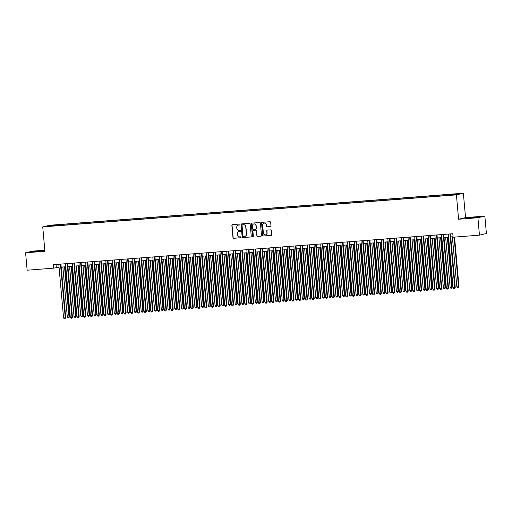 <?xml version="1.0" encoding="UTF-8"?>
<svg xmlns="http://www.w3.org/2000/svg" width="512" height="512" viewBox="0 0 512 512"><rect width="100%" height="100%" fill="white"/><g stroke="black" fill="none" stroke-linecap="round" stroke-linejoin="round"><path stroke-width="0.77" d="M239.968 224.518A0.48 0.461 -103.4 0 0 239.469 224.07L232.461 224.614A0.685 0.659 -103.4 0 0 231.866 225.35L232.966 237.658A0.685 0.659 -103.4 0 0 233.683 238.291L240.685 237.754A0.48 0.461 -103.4 0 0 241.107 237.235A0.48 0.461 -103.4 0 0 240.602 236.794L239.693 236.864A2.202 2.112 -103.4 0 1 237.389 234.842L237.299 233.811A2.202 2.112 -103.4 0 1 239.213 231.462L240.122 231.392A0.48 0.461 -103.4 0 0 240.538 230.874A0.48 0.461 -103.4 0 0 240.032 230.432L239.13 230.502A2.202 2.112 -103.4 0 1 236.826 228.48L236.73 227.45A2.202 2.112 -103.4 0 1 238.643 225.101L239.552 225.03A0.48 0.461 -103.4 0 0 239.968 224.518M457.517 193.734L454.688 194.074L457.517 193.734M270.368 226.534A0.685 0.659 -103.4 0 0 270.963 225.798L270.656 222.342A0.685 0.659 -103.4 0 0 269.939 221.715L262.157 222.317A0.685 0.659 -103.4 0 0 261.562 223.053L262.662 235.36A0.685 0.659 -103.4 0 0 263.379 235.994L271.155 235.392A0.685 0.659 -103.4 0 0 271.757 234.656L271.386 230.483A0.685 0.659 -103.4 0 0 270.662 229.85L267.334 230.106A0.685 0.659 -103.4 0 0 266.739 230.842L266.918 232.909A1.837 1.766 -103.4 0 1 265.581 234.835A1.837 1.766 -103.4 0 1 263.392 233.184L262.669 225.082A1.837 1.766 -103.4 0 1 264.013 223.155A1.837 1.766 -103.4 0 1 266.195 224.806L266.317 226.157A0.685 0.659 -103.4 0 0 267.04 226.79L270.554 226.49A0.685 0.659 -103.4 0 0 270.56 226.49L267.04 226.79M458.592 219.245L477.901 217.747L479.456 235.162L486.4 233.51L484.845 216.096L465.536 217.594L463.36 193.21L456.416 194.861L458.592 219.245L465.536 217.594M44.806 250.189L32.544 251.142L25.6 252.794L44.909 251.296L42.733 226.912L456.416 194.861M25.6 252.794L27.155 270.208L53.51 268.166L59.053 267.29M479.456 235.162L453.094 237.21L452.781 233.722L53.203 264.685L53.51 268.166M250.157 223.936A0.685 0.659 -103.4 0 0 249.44 223.302L241.658 223.904A0.685 0.659 -103.4 0 0 241.062 224.64L242.157 236.947A0.685 0.659 -103.4 0 0 242.88 237.581L250.656 236.979A0.685 0.659 -103.4 0 0 251.258 236.243L250.157 223.936M251.91 223.11L259.686 222.509A0.685 0.659 -103.4 0 1 260.41 223.142L261.504 235.45A0.685 0.659 -103.4 0 1 260.909 236.186L257.581 236.442A0.685 0.659 -103.4 0 1 256.858 235.808L256.416 230.816A0.685 0.659 -103.4 0 0 255.693 230.182L253.485 230.355A0.685 0.659 -103.4 0 0 252.89 231.091L253.35 236.288A0.48 0.461 -103.4 0 1 252.998 236.794A0.48 0.461 -103.4 0 1 252.429 236.358L251.309 223.846A0.685 0.659 -103.4 0 1 251.91 223.11A0.685 0.659 -103.4 0 0 251.501 223.802L251.309 223.846M52.659 225.293L56.883 224.845L52.659 225.293M463.36 193.21L49.677 225.261L42.733 226.912M451.162 194.938L451.245 194.47L452.557 194.163L59.021 224.653L57.702 224.966L57.587 225.645M451.245 194.47L458.63 193.901L447.072 195.462L53.536 225.958L47.462 226.214L50.317 225.536L57.702 224.966M477.901 217.747L484.845 216.096M61.203 267.117L65.766 266.765M67.923 266.598L72.48 266.246M74.637 266.08L79.2 265.728M81.35 265.562L85.914 265.203M88.07 265.037L92.627 264.685M94.784 264.518L99.347 264.166M101.498 264L106.061 263.642M108.218 263.475L112.774 263.123M114.931 262.957L119.494 262.605M121.645 262.438L126.208 262.086M128.365 261.914L132.922 261.562M135.078 261.395L139.642 261.043M141.792 260.877L146.355 260.525M148.512 260.358L153.069 260M155.226 259.834L159.789 259.482M161.939 259.315L166.502 258.963M168.659 258.797L173.216 258.438M175.373 258.272L179.936 257.92M182.086 257.754L186.65 257.402M188.806 257.235L193.363 256.877M195.52 256.71L200.077 256.358M202.234 256.192L206.797 255.84M208.954 255.674L213.51 255.322M215.667 255.149L220.224 254.797M222.381 254.63L226.944 254.278M229.094 254.112L233.658 253.76M235.814 253.594L240.371 253.235M242.528 253.069L247.091 252.717M249.242 252.55L253.805 252.198M255.962 252.032L260.518 251.674M262.675 251.507L267.238 251.155M269.389 250.989L273.952 250.637M276.109 250.47L280.666 250.118M282.822 249.946L287.386 249.594M289.536 249.427L294.099 249.075M296.256 248.909L300.813 248.557M302.97 248.39L307.533 248.032M309.683 247.866L314.246 247.514M316.403 247.347L320.96 246.995M323.117 246.829L327.68 246.47M329.83 246.304L334.394 245.952M336.55 245.786L341.107 245.434M343.264 245.267L347.827 244.915M349.978 244.742L354.541 244.39M356.698 244.224L361.254 243.872M363.411 243.706L367.968 243.354M370.125 243.187L374.688 242.829M376.845 242.662L381.402 242.31M383.558 242.144L388.115 241.792M390.272 241.626L394.835 241.267M396.986 241.101L401.549 240.749M403.706 240.582L408.262 240.23M410.419 240.064L414.982 239.712M417.133 239.539L421.696 239.187M423.853 239.021L428.41 238.669M430.566 238.502L435.13 238.15M437.28 237.984L441.843 237.626M444 237.459L448.557 237.107M450.714 236.941L453.056 236.762M56.058 264.461L56.326 267.494M59.098 225.523L59.021 224.653M50.656 225.971L50.317 225.536M44.845 250.56L30.278 252.038L44.851 250.65M480.166 216.845L465.114 218.349L480.166 216.845M239.712 224.986L238.835 225.056A2.202 2.112 -103.4 0 0 238.426 225.133M238.995 231.488A2.202 2.112 -103.4 0 1 239.398 231.418L240.275 231.347M232.461 224.614A0.685 0.659 -103.4 0 0 232.051 225.306L233.152 237.613A0.685 0.659 -103.4 0 0 233.869 238.246L240.845 237.709M241.658 223.904A0.685 0.659 -103.4 0 0 241.248 224.595L242.349 236.902A0.685 0.659 -103.4 0 0 243.066 237.536L250.656 236.979M242.47 224.806A0.48 0.461 -103.4 0 0 242.048 225.318L243.014 236.122A0.48 0.461 -103.4 0 0 243.52 236.57L244.474 236.493A2.202 2.112 -103.4 0 0 246.387 234.144L245.728 226.758A2.202 2.112 -103.4 0 0 243.424 224.73L242.656 224.762A0.48 0.461 -103.4 0 0 242.522 224.794M244.883 236.422A2.202 2.112 -103.4 0 0 246.579 234.099L246.387 234.144M242.656 224.762L243.61 224.685A2.202 2.112 -103.4 0 1 245.92 226.714L246.579 234.099M260.909 236.186L261.094 236.141A0.685 0.659 -103.4 0 0 261.101 236.141L257.581 236.442M253.67 230.31L253.485 230.355A0.685 0.659 -103.4 0 1 253.67 230.31L255.878 230.138A0.685 0.659 -103.4 0 1 256.602 230.771L257.05 235.763A0.685 0.659 -103.4 0 0 257.766 236.397M251.501 223.802L252.614 236.314A0.48 0.461 -103.4 0 0 253.094 236.762M255.949 225.638A1.837 1.766 -103.4 0 0 253.76 223.987A1.837 1.766 -103.4 0 0 252.422 225.907L252.678 228.768A0.685 0.659 -103.4 0 0 253.402 229.395L255.61 229.229A0.685 0.659 -103.4 0 0 256.205 228.493L256.141 225.594A1.837 1.766 -103.4 0 0 253.856 223.968M255.795 229.184A0.685 0.659 -103.4 0 0 256.39 228.448L256.205 228.493M256.141 225.594L256.39 228.448M264.102 223.136A1.837 1.766 -103.4 0 1 266.387 224.762L266.509 226.112A0.685 0.659 -103.4 0 0 267.226 226.746M265.677 234.81A1.837 1.766 -103.4 0 0 267.11 232.87L266.918 232.909M267.334 230.106A0.685 0.659 -103.4 0 0 266.925 230.797L267.11 232.87M262.157 222.317A0.685 0.659 -103.4 0 0 261.747 223.008L262.848 235.315A0.685 0.659 -103.4 0 0 263.565 235.949L271.155 235.392M62.861 266.989L67.328 317.069L69.005 316.941L69.478 316.826L65.011 266.822M69.478 316.826L68.723 317.85L69.005 316.941L64.538 266.861M68.723 317.85L68.051 317.901L67.328 317.069M60.461 264.122L65.254 317.83L63.571 317.958L58.778 264.25M60.934 264.083L65.722 317.722L64.973 318.739L64.301 318.79L63.571 317.958M65.722 317.722L64.973 318.739M41.517 251.206L33.856 251.872M31.194 252L44.531 250.726M476.358 217.517L468.698 218.182M466.029 218.304L479.373 217.037M69.574 266.47L74.042 316.55L76.192 316.307L71.731 266.304M76.192 316.307L75.443 317.331L75.725 316.416L71.251 266.342M75.443 317.331L74.771 317.382L74.042 316.55M76.288 265.952L80.762 316.026L82.438 315.898L82.906 315.782L78.445 265.786M82.906 315.782L82.157 316.806L82.438 315.898L77.971 265.818M82.157 316.806L81.485 316.858L80.762 316.026M83.008 265.434L87.475 315.507L89.152 315.379L89.626 315.264L85.158 265.261M89.626 315.264L88.87 316.288L89.152 315.379L84.685 265.299M88.87 316.288L88.198 316.339L87.475 315.507M89.722 264.909L94.189 314.989L96.339 314.746L91.878 264.742M96.339 314.746L95.59 315.77L95.872 314.854L91.398 264.781M95.59 315.77L94.918 315.821L94.189 314.989M67.174 263.603L71.968 317.312L70.291 317.44L65.498 263.731M67.648 263.565L72.435 317.197L71.686 318.221L71.014 318.272L70.291 317.44M72.435 317.197L71.686 318.221M73.888 263.078L78.682 316.787L77.005 316.922L72.211 263.213M74.368 263.046L79.155 316.678L78.4 317.702L77.728 317.754L77.005 316.922M79.155 316.678L78.4 317.702M80.608 262.56L85.402 316.269L83.718 316.397L78.925 262.688M81.082 262.522L85.869 316.16L85.12 317.178L84.448 317.235L83.718 316.397M85.869 316.16L85.12 317.178M87.322 262.042L92.115 315.75L90.438 315.878L85.645 262.17M87.795 262.003L92.582 315.635L91.834 316.659L91.162 316.71L90.438 315.878M92.582 315.635L91.834 316.659M96.435 264.39L100.909 314.464L102.586 314.336L103.053 314.227L98.592 264.224M103.053 314.227L102.304 315.245L102.586 314.336L98.118 264.262M102.304 315.245L101.632 315.302L100.909 314.464M94.035 261.517L98.829 315.226L97.152 315.36L92.358 261.651M94.515 261.485L99.302 315.117L98.547 316.141L97.875 316.192L97.152 315.36M99.302 315.117L98.547 316.141M103.155 263.872L107.622 313.946L109.299 313.818L109.773 313.702L105.306 263.706M109.773 313.702L109.018 314.726L109.299 313.818L104.832 263.738M109.018 314.726L108.346 314.778L107.622 313.946M100.755 260.998L105.549 314.707L103.866 314.835L99.072 261.126M101.229 260.96L106.016 314.598L105.267 315.622L104.595 315.674L103.866 314.835M106.016 314.598L105.267 315.622M109.869 263.347L114.336 313.427L116.486 313.184L112.026 263.181M116.486 313.184L115.738 314.208L116.019 313.293L111.546 263.219M115.738 314.208L115.066 314.259L114.336 313.427M107.469 260.48L112.262 314.189L110.586 314.317L105.792 260.608M107.942 260.442L112.73 314.074L111.981 315.098L111.309 315.149L110.586 314.317M112.73 314.074L111.981 315.098M116.582 262.829L121.056 312.902L122.733 312.774L123.2 312.666L118.739 262.662M123.2 312.666L122.451 313.683L122.733 312.774L118.266 262.701M122.451 313.683L121.779 313.741L121.056 312.902M114.182 259.955L118.976 313.67L117.299 313.798L112.506 260.09M114.662 259.923L119.45 313.555L118.694 314.579L118.022 314.63L117.299 313.798M119.45 313.555L118.694 314.579M123.302 262.31L127.77 312.384L129.446 312.256L129.92 312.141L125.453 262.144M129.92 312.141L129.165 313.165L129.446 312.256L124.979 262.176M129.165 313.165L128.493 313.216L127.77 312.384M120.902 259.437L125.696 313.146L124.013 313.28L119.219 259.571M121.376 259.398L126.163 313.037L125.414 314.061L124.742 314.112L124.013 313.28M126.163 313.037L125.414 314.061M130.016 261.786L134.483 311.866L136.634 311.622L132.173 261.619M136.634 311.622L135.885 312.646L136.166 311.731L131.693 261.658M135.885 312.646L135.213 312.698L134.483 311.866M127.616 258.918L132.41 312.627L130.733 312.755L125.939 259.046M128.09 258.88L132.877 312.518L132.128 313.536L131.456 313.587L130.733 312.755M132.877 312.518L132.128 313.536M136.73 261.267L141.203 311.347L143.347 311.104L138.886 261.101M143.347 311.104L142.598 312.128L142.88 311.213L138.413 261.139M142.598 312.128L141.926 312.179L141.203 311.347M134.33 258.4L139.123 312.109L137.446 312.237L132.653 258.528M134.81 258.362L139.597 311.994L138.842 313.018L138.17 313.069L137.446 312.237M139.597 311.994L138.842 313.018M143.45 260.749L147.917 310.822L149.594 310.694L150.067 310.579L145.6 260.582M150.067 310.579L149.312 311.603L149.594 310.694L145.126 260.614M149.312 311.603L148.64 311.654L147.917 310.822M141.05 257.875L145.843 311.584L144.16 311.718L139.366 258.01M141.523 257.843L146.31 311.475L145.555 312.499L144.89 312.55L144.16 311.718M146.31 311.475L145.555 312.499M147.763 257.357L152.557 311.066L150.88 311.194L146.086 257.485M148.237 257.318L153.024 310.957L152.275 311.974L151.603 312.032L150.88 311.194M153.024 310.957L152.275 311.974M154.477 256.838L159.27 310.547L157.594 310.675L152.8 256.966M154.957 256.8L159.744 310.432L158.989 311.456L158.317 311.507L157.594 310.675M159.744 310.432L158.989 311.456M150.163 260.224L154.63 310.304L156.314 310.176L156.781 310.061L152.32 260.058M156.781 310.061L156.026 311.085L156.314 310.176L151.84 260.096M156.026 311.085L155.36 311.136L154.63 310.304M156.877 259.706L161.35 309.786L163.494 309.542L159.034 259.539M163.494 309.542L162.746 310.566L163.027 309.651L158.56 259.578M162.746 310.566L162.074 310.618L161.35 309.786M163.597 259.187L168.064 309.261L169.741 309.133L170.214 309.024L165.747 259.021M170.214 309.024L169.459 310.042L169.741 309.133L165.274 259.059M169.459 310.042L168.787 310.093L168.064 309.261M161.197 256.314L165.99 310.022L164.307 310.157L159.514 256.448M161.67 256.282L166.458 309.914L165.702 310.938L165.037 310.989L164.307 310.157M166.458 309.914L165.702 310.938M170.31 258.669L174.778 308.742L176.461 308.614L176.928 308.499L172.467 258.496M176.928 308.499L176.173 309.523L176.461 308.614L171.987 258.534M176.173 309.523L175.507 309.574L174.778 308.742M167.91 255.795L172.704 309.504L171.027 309.632L166.234 255.923M168.384 255.757L173.171 309.395L172.422 310.419L171.75 310.47L171.027 309.632M173.171 309.395L172.422 310.419M177.024 258.144L181.498 308.224L183.642 307.981L179.181 257.978M183.642 307.981L182.893 309.005L183.174 308.09L178.707 258.016M182.893 309.005L182.221 309.056L181.498 308.224M174.624 255.277L179.418 308.986L177.741 309.114L172.947 255.405M175.104 255.238L179.891 308.87L179.136 309.894L178.464 309.946L177.741 309.114M179.891 308.87L179.136 309.894M183.744 257.626L188.211 307.699L189.888 307.571L190.362 307.462L185.894 257.459M190.362 307.462L189.606 308.48L189.888 307.571L185.421 257.498M189.606 308.48L188.934 308.538L188.211 307.699M181.344 254.752L186.131 308.467L184.454 308.595L179.661 254.886M181.818 254.72L186.605 308.352L185.85 309.376L185.178 309.427L184.454 308.595M186.605 308.352L185.85 309.376M190.458 257.107L194.925 307.181L196.602 307.053L197.075 306.938L192.614 256.941M197.075 306.938L196.32 307.962L196.602 307.053L192.134 256.973M196.32 307.962L195.648 308.013L194.925 307.181M188.058 254.234L192.851 307.942L191.168 308.077L186.381 254.362M188.531 254.195L193.318 307.834L192.57 308.858L191.898 308.909L191.168 308.077M193.318 307.834L192.57 308.858M197.171 256.582L201.638 306.662L203.789 306.419L199.328 256.416M203.789 306.419L203.04 307.443L203.322 306.528L198.848 256.454M203.04 307.443L202.368 307.494L201.638 306.662M194.771 253.715L199.565 307.424L197.888 307.552L193.094 253.843M195.251 253.677L200.032 307.309L199.283 308.333L198.611 308.384L197.888 307.552M200.032 307.309L199.283 308.333M203.885 256.064L208.358 306.138L210.035 306.01L210.502 305.901L206.042 255.898M210.502 305.901L209.754 306.925L210.035 306.01L205.568 255.936M209.754 306.925L209.082 306.976L208.358 306.138M201.485 253.197L206.278 306.906L204.602 307.034L199.808 253.325M201.965 253.158L206.752 306.79L205.997 307.814L205.325 307.866L204.602 307.034M206.752 306.79L205.997 307.814M210.605 255.546L215.072 305.619L216.749 305.491L217.222 305.376L212.762 255.379M217.222 305.376L216.467 306.4L216.749 305.491L212.282 255.411M216.467 306.4L215.795 306.451L215.072 305.619M208.205 252.672L212.998 306.381L211.315 306.515L206.522 252.806M208.678 252.634L213.466 306.272L212.717 307.296L212.045 307.347L211.315 306.515M213.466 306.272L212.717 307.296M217.318 255.021L221.786 305.101L223.469 304.973L223.936 304.858L219.475 254.854M223.936 304.858L223.187 305.882L223.469 304.973L218.995 254.893M223.187 305.882L222.515 305.933L221.786 305.101M224.032 254.502L228.506 304.582L230.65 304.339L226.189 254.336M230.65 304.339L229.901 305.363L230.182 304.448L225.715 254.374M229.901 305.363L229.229 305.414L228.506 304.582M230.752 253.984L235.219 304.058L236.896 303.93L237.37 303.821L232.902 253.818M237.37 303.821L236.614 304.838L236.896 303.93L232.429 253.856M236.614 304.838L235.942 304.89L235.219 304.058M214.918 252.154L219.712 305.862L218.035 305.99L213.242 252.282M215.392 252.115L220.179 305.754L219.43 306.771L218.758 306.829L218.035 305.99M220.179 305.754L219.43 306.771M221.632 251.635L226.426 305.344L224.749 305.472L219.955 251.763M222.112 251.597L226.899 305.229L226.144 306.253L225.472 306.304L224.749 305.472M226.899 305.229L226.144 306.253M228.352 251.11L233.146 304.819L231.462 304.954L226.669 251.245M228.826 251.078L233.613 304.71L232.864 305.734L232.192 305.786L231.462 304.954M233.613 304.71L232.864 305.734M237.466 253.466L241.933 303.539L243.616 303.411L244.083 303.296L239.622 253.293M244.083 303.296L243.334 304.32L243.616 303.411L239.142 253.331M243.334 304.32L242.662 304.371L241.933 303.539M235.066 250.592L239.859 304.301L238.182 304.429L233.389 250.72M235.539 250.554L240.326 304.192L239.578 305.21L238.906 305.267L238.182 304.429M240.326 304.192L239.578 305.21M244.179 252.941L248.653 303.021L250.797 302.778L246.336 252.774M250.797 302.778L250.048 303.802L250.33 302.886L245.862 252.813M250.048 303.802L249.376 303.853L248.653 303.021M241.779 250.074L246.573 303.782L244.896 303.91L240.102 250.202M242.259 250.035L247.046 303.667L246.291 304.691L245.619 304.742L244.896 303.91M247.046 303.667L246.291 304.691M250.899 252.422L255.366 302.496L257.043 302.368L257.517 302.259L253.05 252.256M257.517 302.259L256.762 303.277L257.043 302.368L252.576 252.294M256.762 303.277L256.09 303.334L255.366 302.496M248.499 249.549L253.293 303.264L251.61 303.392L246.816 249.683M248.973 249.517L253.76 303.149L253.011 304.173L252.339 304.224L251.61 303.392M253.76 303.149L253.011 304.173M257.613 251.904L262.08 301.978L263.763 301.85L264.23 301.734L259.77 251.738M264.23 301.734L263.482 302.758L263.763 301.85L259.29 251.77M263.482 302.758L262.81 302.81L262.08 301.978M255.213 249.03L260.006 302.739L258.33 302.874L253.536 249.158M255.686 248.992L260.474 302.63L259.725 303.654L259.053 303.706L258.33 302.874M260.474 302.63L259.725 303.654M264.326 251.379L268.8 301.459L270.944 301.216L266.483 251.213M270.944 301.216L270.195 302.24L270.477 301.325L266.01 251.251M270.195 302.24L269.523 302.291L268.8 301.459M271.046 250.861L275.514 300.934L277.19 300.806L277.664 300.698L273.197 250.694M277.664 300.698L276.909 301.722L277.19 300.806L272.723 250.733M276.909 301.722L276.237 301.773L275.514 300.934M277.76 250.342L282.227 300.416L283.91 300.288L284.378 300.173L279.917 250.176M284.378 300.173L283.629 301.197L283.91 300.288L279.437 250.208M283.629 301.197L282.957 301.248L282.227 300.416M261.926 248.512L266.72 302.221L265.043 302.349L260.25 248.64M262.406 248.474L267.194 302.106L266.438 303.13L265.766 303.181L265.043 302.349M267.194 302.106L266.438 303.13M268.646 247.994L273.44 301.702L271.757 301.83L266.963 248.122M269.12 247.955L273.907 301.587L273.158 302.611L272.486 302.662L271.757 301.83M273.907 301.587L273.158 302.611M275.36 247.469L280.154 301.178L278.477 301.312L273.683 247.603M275.834 247.43L280.621 301.069L279.872 302.093L279.2 302.144L278.477 301.312M280.621 301.069L279.872 302.093M284.474 249.818L288.947 299.898L290.624 299.77L291.091 299.654L286.63 249.651M291.091 299.654L290.342 300.678L290.624 299.77L286.157 249.69M290.342 300.678L289.67 300.73L288.947 299.898M282.074 246.95L286.867 300.659L285.19 300.787L280.397 247.078M282.554 246.912L287.341 300.55L286.586 301.568L285.914 301.626L285.19 300.787M287.341 300.55L286.586 301.568M291.194 249.299L295.661 299.379L297.811 299.136L293.344 249.133M297.811 299.136L297.056 300.16L297.338 299.245L292.87 249.171M297.056 300.16L296.384 300.211L295.661 299.379M288.794 246.432L293.587 300.141L291.904 300.269L287.11 246.56M289.267 246.394L294.054 300.026L293.306 301.05L292.634 301.101L291.904 300.269M294.054 300.026L293.306 301.05M297.907 248.781L302.374 298.854L304.058 298.726L304.525 298.618L300.064 248.614M304.525 298.618L303.776 299.635L304.058 298.726L299.584 248.653M303.776 299.635L303.104 299.686L302.374 298.854M295.507 245.907L300.301 299.616L298.624 299.75L293.83 246.042M295.981 245.875L300.768 299.507L300.019 300.531L299.347 300.582L298.624 299.75M300.768 299.507L300.019 300.531M304.621 248.262L309.094 298.336L310.771 298.208L311.238 298.093L306.778 248.09M311.238 298.093L310.49 299.117L310.771 298.208L306.304 248.128M310.49 299.117L309.818 299.168L309.094 298.336M302.221 245.389L307.014 299.098L305.338 299.226L300.544 245.517M302.701 245.35L307.488 298.989L306.733 300.006L306.061 300.064L305.338 299.226M307.488 298.989L306.733 300.006M311.341 247.738L315.808 297.818L317.958 297.574L313.491 247.571M317.958 297.574L317.203 298.598L317.485 297.683L313.018 247.61M317.203 298.598L316.531 298.65L315.808 297.818M308.941 244.87L313.734 298.579L312.051 298.707L307.258 244.998M309.414 244.832L314.202 298.464L313.453 299.488L312.781 299.539L312.051 298.707M314.202 298.464L313.453 299.488M318.054 247.219L322.522 297.293L324.205 297.165L324.672 297.056L320.211 247.053M324.672 297.056L323.923 298.074L324.205 297.165L319.731 247.091M323.923 298.074L323.251 298.131L322.522 297.293M315.654 244.346L320.448 298.054L318.771 298.189L313.978 244.48M316.128 244.314L320.915 297.946L320.166 298.97L319.494 299.021L318.771 298.189M320.915 297.946L320.166 298.97M324.768 246.701L329.242 296.774L330.918 296.646L331.386 296.531L326.925 246.534M331.386 296.531L330.637 297.555L330.918 296.646L326.451 246.566M330.637 297.555L329.965 297.606L329.242 296.774M322.368 243.827L327.162 297.536L325.485 297.67L320.691 243.955M322.848 243.789L327.635 297.427L326.88 298.451L326.208 298.502L325.485 297.67M327.635 297.427L326.88 298.451M331.488 246.176L335.955 296.256L338.106 296.013L333.638 246.01M338.106 296.013L337.35 297.037L337.632 296.122L333.165 246.048M337.35 297.037L336.678 297.088L335.955 296.256M329.088 243.309L333.882 297.018L332.198 297.146L327.405 243.437M329.562 243.27L334.349 296.902L333.594 297.926L332.928 297.978L332.198 297.146M334.349 296.902L333.594 297.926M338.202 245.658L342.669 295.731L344.352 295.603L344.819 295.494L340.358 245.491M344.819 295.494L344.064 296.518L344.352 295.603L339.878 245.53M344.064 296.518L343.398 296.57L342.669 295.731M335.802 242.79L340.595 296.499L338.918 296.627L334.125 242.918M336.275 242.752L341.062 296.384L340.314 297.408L339.642 297.459L338.918 296.627M341.062 296.384L340.314 297.408M344.915 245.139L349.389 295.213L351.066 295.085L351.533 294.97L347.072 244.973M351.533 294.97L350.784 295.994L351.066 295.085L346.598 245.005M350.784 295.994L350.112 296.045L349.389 295.213M342.515 242.266L347.309 295.974L345.632 296.109L340.838 242.4M342.995 242.227L347.782 295.866L347.027 296.89L346.355 296.941L345.632 296.109M347.782 295.866L347.027 296.89M351.635 244.614L356.102 294.694L357.779 294.566L358.253 294.451L353.786 244.448M358.253 294.451L357.498 295.475L357.779 294.566L353.312 244.486M357.498 295.475L356.826 295.526L356.102 294.694M349.235 241.747L354.029 295.456L352.346 295.584L347.552 241.875M349.709 241.709L354.496 295.347L353.741 296.365L353.075 296.416L352.346 295.584M354.496 295.347L353.741 296.365M358.349 244.096L362.816 294.176L364.966 293.933L360.506 243.93M364.966 293.933L364.211 294.957L364.499 294.042L360.026 243.968M364.211 294.957L363.546 295.008L362.816 294.176M355.949 241.229L360.742 294.938L359.059 295.066L354.272 241.357M356.422 241.19L361.21 294.822L360.461 295.846L359.789 295.898L359.059 295.066M361.21 294.822L360.461 295.846M365.062 243.578L369.53 293.651L371.213 293.523L371.68 293.408L367.219 243.411M371.68 293.408L370.931 294.432L371.213 293.523L366.746 243.443M370.931 294.432L370.259 294.483L369.53 293.651M362.662 240.704L367.456 294.413L365.779 294.547L360.986 240.838M363.142 240.672L367.923 294.304L367.174 295.328L366.502 295.379L365.779 294.547M367.923 294.304L367.174 295.328M371.782 243.059L376.25 293.133L377.926 293.005L378.394 292.89L373.933 242.886M378.394 292.89L377.645 293.914L377.926 293.005L373.459 242.925M377.645 293.914L376.973 293.965L376.25 293.133M369.376 240.186L374.17 293.894L372.493 294.022L367.699 240.314M369.856 240.147L374.643 293.786L373.888 294.803L373.216 294.861L372.493 294.022M374.643 293.786L373.888 294.803M378.496 242.534L382.963 292.614L385.114 292.371L380.653 242.368M385.114 292.371L384.358 293.395L384.64 292.48L380.173 242.406M384.358 293.395L383.686 293.446L382.963 292.614M376.096 239.667L380.89 293.376L379.206 293.504L374.413 239.795M376.57 239.629L381.357 293.261L380.608 294.285L379.936 294.336L379.206 293.504M381.357 293.261L380.608 294.285M385.21 242.016L389.677 292.09L391.36 291.962L391.827 291.853L387.366 241.85M391.827 291.853L391.078 292.87L391.36 291.962L386.886 241.888M391.078 292.87L390.406 292.928L389.677 292.09M382.81 239.142L387.603 292.851L385.926 292.986L381.133 239.277M383.29 239.11L388.07 292.742L387.322 293.766L386.65 293.818L385.926 292.986M388.07 292.742L387.322 293.766M391.923 241.498L396.397 291.571L398.074 291.443L398.541 291.328L394.08 241.331M398.541 291.328L397.792 292.352L398.074 291.443L393.606 241.363M397.792 292.352L397.12 292.403L396.397 291.571M389.523 238.624L394.317 292.333L392.64 292.461L387.846 238.752M390.003 238.586L394.79 292.224L394.035 293.248L393.363 293.299L392.64 292.461M394.79 292.224L394.035 293.248M398.643 240.973L403.11 291.053L405.261 290.81L400.794 240.806M405.261 290.81L404.506 291.834L404.787 290.918L400.32 240.845M404.506 291.834L403.834 291.885L403.11 291.053M396.243 238.106L401.037 291.814L399.354 291.942L394.56 238.234M396.717 238.067L401.504 291.699L400.755 292.723L400.083 292.774L399.354 291.942M401.504 291.699L400.755 292.723M405.357 240.454L409.824 290.528L411.507 290.4L411.974 290.291L407.514 240.288M411.974 290.291L411.226 291.309L411.507 290.4L407.034 240.326M411.226 291.309L410.554 291.366L409.824 290.528M402.957 237.581L407.75 291.296L406.074 291.424L401.28 237.715M403.43 237.549L408.218 291.181L407.469 292.205L406.797 292.256L406.074 291.424M408.218 291.181L407.469 292.205M412.07 239.936L416.544 290.01L418.221 289.882L418.688 289.766L414.227 239.77M418.688 289.766L417.939 290.79L418.221 289.882L413.754 239.802M417.939 290.79L417.267 290.842L416.544 290.01M409.67 237.062L414.464 290.771L412.787 290.906L407.994 237.197M410.15 237.024L414.938 290.662L414.182 291.686L413.51 291.738L412.787 290.906M414.938 290.662L414.182 291.686M418.79 239.411L423.258 289.491L425.408 289.248L420.941 239.245M425.408 289.248L424.653 290.272L424.934 289.357L420.467 239.283M424.653 290.272L423.981 290.323L423.258 289.491M416.39 236.544L421.184 290.253L419.501 290.381L414.707 236.672M416.864 236.506L421.651 290.144L420.902 291.162L420.23 291.213L419.501 290.381M421.651 290.144L420.902 291.162M425.504 238.893L429.971 288.973L432.122 288.73L427.661 238.726M432.122 288.73L431.373 289.754L431.654 288.838L427.181 238.765M431.373 289.754L430.701 289.805L429.971 288.973M423.104 236.026L427.898 289.734L426.221 289.862L421.427 236.154M423.578 235.987L428.365 289.619L427.616 290.643L426.944 290.694L426.221 289.862M428.365 289.619L427.616 290.643M432.218 238.374L436.691 288.448L438.368 288.32L438.835 288.205L434.374 238.208M438.835 288.205L438.086 289.229L438.368 288.32L433.901 238.24M438.086 289.229L437.414 289.28L436.691 288.448M429.818 235.501L434.611 289.21L432.934 289.344L428.141 235.635M430.298 235.469L435.085 289.101L434.33 290.125L433.658 290.176L432.934 289.344M435.085 289.101L434.33 290.125M438.938 237.85L443.405 287.93L445.082 287.802L445.555 287.686L441.088 237.683M445.555 287.686L444.8 288.71L445.082 287.802L440.614 237.722M444.8 288.71L444.128 288.762L443.405 287.93M436.538 234.982L441.331 288.691L439.648 288.819L434.854 235.11M437.011 234.944L441.798 288.582L441.05 289.6L440.378 289.658L439.648 288.819M441.798 288.582L441.05 289.6M445.651 237.331L450.118 287.411L452.269 287.168L447.808 237.165M452.269 287.168L451.52 288.192L451.802 287.277L447.328 237.203M451.52 288.192L450.848 288.243L450.118 287.411M443.251 234.464L448.045 288.173L446.368 288.301L441.574 234.592M443.725 234.426L448.512 288.058L447.763 289.082L447.091 289.133L446.368 288.301M448.512 288.058L447.763 289.082M452.365 236.813L456.838 286.886L458.982 286.65L454.56 237.094M458.982 286.65L458.234 287.667L458.515 286.758L454.086 237.133M458.234 287.667L457.562 287.725L456.838 286.886M449.965 233.939L454.758 287.648L453.082 287.782L448.288 234.074M450.445 233.907L455.232 287.539L454.477 288.563L453.805 288.614L453.082 287.782M455.232 287.539L454.477 288.563"/></g></svg>
